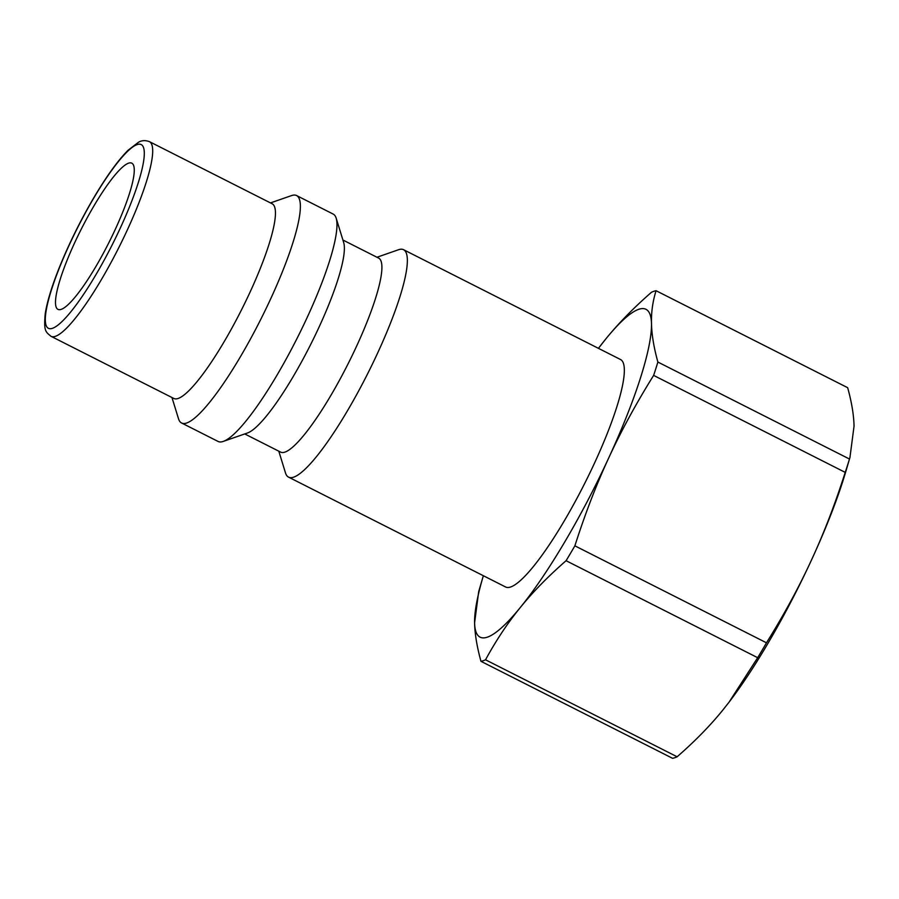 <?xml version="1.0" encoding="UTF-8"?>
<svg xmlns="http://www.w3.org/2000/svg" width="899" height="899" viewBox="0 0 899 899"><rect width="100%" height="100%" fill="white"/><g stroke="black" fill="none" stroke-linecap="round" stroke-linejoin="round"><path stroke-width="1.35" d="M849.948 457.445L849.476 459.029L657.877 362.05C653.865 347.565 651.741 334.754 651.494 323.606C651.179 312.425 652.696 301.457 656.068 290.714L847.667 387.694C851.668 402.168 853.803 414.99 854.05 426.137L849.948 457.445L845.701 471.885A183.677 34.454 116.8 0 1 811.325 560.369A183.677 34.454 116.8 0 1 729.303 701.838A183.677 34.454 116.8 0 1 729.168 702.018M656.068 290.714A207.028 38.826 116.8 0 0 651.517 292.242C633.593 307.896 618.343 323.483 605.757 339.013L599.476 347.003M598.453 348.351A183.677 34.454 116.8 0 1 599.341 347.183A183.677 34.454 116.8 0 1 605.757 339.013A183.677 34.454 116.8 0 1 651.494 323.606A183.677 34.454 116.8 0 1 608.769 457.838A183.677 34.454 116.8 0 1 520.319 607.477A183.677 34.454 116.8 0 1 474.593 622.883A183.677 34.454 116.8 0 1 482.943 577.136L478.695 591.576L474.593 622.883C474.841 634.042 476.976 646.853 480.976 661.327L672.576 758.318A207.028 38.826 116.8 0 0 677.127 756.778L485.527 659.799C496.079 640.414 507.677 622.973 520.319 607.477C532.893 591.958 548.154 576.36 566.078 560.706L757.677 657.697L729.044 702.186L722.875 710.008C710.3 725.538 695.051 741.136 677.127 756.778M849.476 459.029A207.028 38.826 116.8 0 1 845.217 472.38C834.991 504.384 823.686 533.714 811.325 560.369C799.031 587.069 784.085 614.545 766.476 642.807A207.028 38.826 116.8 0 1 757.677 657.697M657.877 362.05A207.028 38.826 116.8 0 1 653.629 375.4L845.217 472.38M766.476 642.807L574.877 545.828A207.028 38.826 116.8 0 1 566.078 560.706M485.527 659.799A207.028 38.826 116.8 0 1 480.976 661.327M574.877 545.828C585.114 513.823 596.408 484.494 608.769 457.838C621.063 431.149 636.02 403.662 653.629 375.4M482.943 577.136A183.677 34.454 116.8 0 1 483.359 575.731M149.492 141.682L272.24 203.803A109.06 20.452 116.8 0 1 250.136 291.961A109.06 20.452 116.8 0 1 173.732 398.414L50.985 336.293A109.06 20.452 -63.2 0 0 127.388 229.829A109.06 20.452 -63.2 0 0 149.492 141.682C145.38 140.143 141.705 140.334 138.468 142.267L128.029 150.29C117.668 160.741 106.026 176.957 93.103 198.926C79.708 221.941 68.279 245.225 58.828 268.779C51.58 287.073 47.04 302.086 45.22 313.83C43.635 331.405 45.647 331.765 50.985 336.293M115.263 229.402A81.888 15.362 116.8 0 1 57.884 309.335A81.888 15.362 116.8 0 1 81.168 229.335A81.888 15.362 116.8 0 1 131.861 163.202A81.888 15.362 116.8 0 1 115.263 229.402M270.475 202.916L291.501 195.6A127.433 23.902 116.8 0 1 296.625 195.566A127.433 23.902 116.8 0 1 270.801 298.569A127.433 23.902 116.8 0 1 181.531 422.957A127.433 23.902 116.8 0 1 178.519 418.799L171.967 397.527M296.625 195.566L333.181 214.074A127.433 23.902 116.8 0 1 336.192 218.221A127.433 23.902 116.8 0 1 307.357 317.077A127.433 23.902 116.8 0 1 223.21 441.431A127.433 23.902 116.8 0 1 218.086 441.454L181.531 422.957M336.192 218.221L343.721 242.663A108.678 20.385 116.8 0 1 319.123 326.966A108.678 20.385 116.8 0 1 247.36 433.026L223.21 441.431M342.901 240.011L378.715 258.137A108.678 20.385 116.8 0 1 356.689 345.98A108.678 20.385 116.8 0 1 280.544 452.062L244.742 433.936M376.962 257.249L398.482 249.753A127.433 23.902 116.8 0 1 403.606 249.72A127.433 23.902 116.8 0 1 377.782 352.723A127.433 23.902 116.8 0 1 288.512 477.111A127.433 23.902 116.8 0 1 285.5 472.953L278.791 451.174M403.606 249.72L620.591 359.555A127.433 23.902 116.8 0 1 594.767 462.558A127.433 23.902 116.8 0 1 505.496 586.935L288.512 477.111M120.5 227.627A102.935 19.306 116.8 0 1 45.31 320.134A102.935 19.306 116.8 0 1 118.814 161.045A102.935 19.306 116.8 0 1 120.5 227.627"/></g></svg>
